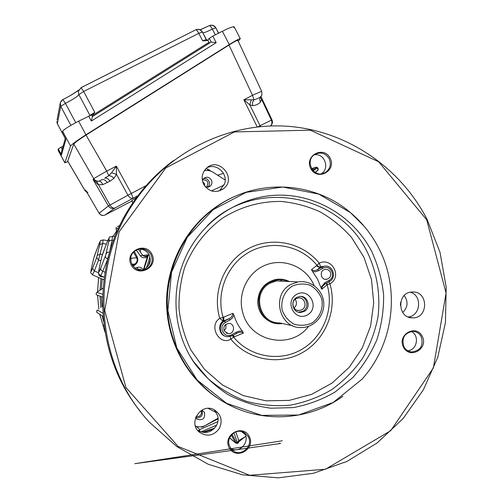 <?xml version="1.0" encoding="UTF-8"?>
<svg xmlns="http://www.w3.org/2000/svg" width="503" height="503" viewBox="0 0 503 503"><rect width="100%" height="100%" fill="white"/><g stroke="black" fill="none" stroke-linecap="round" stroke-linejoin="round"><path stroke-width="0.75" d="M281.12 281.12L280.297 280.605M277.637 280.951L277.254 280.787M274.871 279.976L274.267 279.825M274.487 279.957L274.116 279.863M216.661 425.142L200.917 431.914M202.281 432.272L214.574 428.172M232.046 434.164L236.555 442.892L237.353 442.571L233.908 432.75M135.137 268.288L136.778 267.565C139.62 266.559 141.764 267.439 143.217 270.205M147.322 256.7C144.537 258.379 142.204 258.083 140.312 255.813L142.663 255.247L143.971 256.279L145.493 256.511L146.838 256.102L147.926 254.87L143.267 270.193M140.312 255.813L136.307 250.085M134.295 251.513L137.093 256.637C138.577 260.126 137.715 263 134.502 265.263L132.943 266.15M134.502 265.263L134.659 264.144L132.421 265.408L134.735 264.1C137.112 262.403 137.728 260.277 136.59 257.737L133.553 252.236M142.286 270.318L140.28 269.162L137.765 269.69M213.825 428.927L203.375 432.448M136.778 267.565L138.514 269.363M103.511 276.914C100.418 277.021 98.808 275.877 98.689 273.487M106.359 244.15L102.719 243.427L98.525 260.133L96.714 257.404L99.707 244.785C100.587 240.61 100.166 240.748 98.443 245.213L94.526 255.625M109.66 252.104L107.51 259.014L106.001 257.92L105.397 256.423L108.692 241.736L109.981 240.415L112.1 240.208L109.604 252.091L107.453 252.299L106.146 253.631M102.361 254.581L100.386 253.996L97.331 255.361M94.407 255.933L93.734 258.253M108.692 241.736C109.616 237.064 109.088 237.24 107.095 242.283L102.599 253.965M102.449 254.355L101.681 257.014M100.066 275.374C100.361 276.449 101.185 276.826 102.537 276.505M143.732 270.105L148.725 254.128M218.12 418.779L202.376 427.072L200.446 426.877M206.406 170.429L208.808 169.932L210.927 171.19M149.925 256.901L146.461 267.892M201.024 410.63C201.936 412.944 201.363 414.83 199.301 416.277L195.994 416.622M202.527 179.804C207.726 179.942 209.11 182.319 206.67 186.934L206.155 187.305M130.698 259.554L131.208 258.291M131.365 258.272L130.705 259.919M202.596 181.589L204.47 183.494L204.803 186.148M67.729 161.079L73.771 144.047C74.815 142.651 78.902 139.664 86.032 135.093L228.991 45.012C234.316 41.692 237.271 40.127 237.856 40.303L237.573 40.8M260.334 97.148L259.63 99.512L260.491 102.065C258.372 104.228 255.75 105.423 252.613 105.661L249.758 104.787L243.842 99.814L253.94 99.814C257.536 98.645 259.737 97.676 260.548 96.903L260.598 96.828M85.095 190.731L86.95 192.423M86.239 191.203L99.129 213.259L108.384 205.947L93.068 179.508L93.703 178.622L106.737 171.127L108.717 175.622L111.565 172.774L116.338 166.135L116.47 174.296L114.005 178.288L109.937 181.199L102.757 184.658L98.167 184.695L93.068 179.508L96.607 181.325L99.022 181.155L101.996 179.69C103.882 179.137 105.643 180.137 107.29 182.696M257.203 126.913L243.842 99.814L252.5 95.306L261.208 91.477M260.881 96.538L261.579 99.424L260.491 102.065M67.666 160.973L85.045 190.643L85.535 189.971L86.277 191.241M228.991 45.012L252.5 95.306L253.94 99.814L252.5 102.511L252.613 105.661M251.223 100.034L249.758 104.787L260.07 125.731L271.375 120.129L260.504 96.96M87.931 192.511L86.315 191.297M73.771 144.047L93.703 178.622C94.966 180.558 96.733 181.401 99.022 181.155C100.613 181.193 101.858 182.356 102.757 184.658M109.937 181.199C108.29 178.634 106.529 177.628 104.649 178.181L109.063 175.597L111.823 176.434L114.005 178.288M96.607 181.325L109.956 205.054L127.925 195.239L116.47 174.296L111.565 172.774M225.772 324.435L224.212 326.309M195.654 417.628C201.238 418.125 203.319 415.635 201.898 410.159M195.623 417.572L197.038 419.15C202.86 420.728 205.331 418.483 204.463 412.422L201.835 410.134M400.394 305.346L400.671 302.184M202.307 180.269L203.526 178.515C206.563 176.434 209.179 176.911 211.367 179.942C212.429 182.344 212.033 184.438 210.172 186.229L205.658 187.191M207.758 187.323C209.569 185.55 209.958 183.494 208.915 181.137C207.664 179.074 205.859 178.207 203.508 178.534M197.578 430.247C204.866 434.202 211.065 432.787 216.189 425.991C218.038 422.784 218.554 419.401 217.736 415.843L214.366 409.901M219.258 428.562C213.781 435.699 207.293 437.006 199.792 432.479C187.028 423.312 201.502 401.696 214.718 410.096C221.295 414.849 222.81 421.005 219.258 428.562M408.229 316.972C420.715 315.915 422.514 295.575 410.423 292.224M413.07 291.998C428.669 291.803 428.298 318.412 412.699 317.839C397.414 318.544 396.571 292.52 411.863 292.029L413.07 291.998M218.56 191.178L219.924 190.26L224.583 183.802C228.173 173.831 216.887 163.154 207.311 167.53M203.696 184.394C201.062 178.603 201.816 173.372 205.972 168.694C218.296 155.634 237.774 178.383 223.319 188.864C215.529 193.429 208.99 191.939 203.696 184.394M151.824 254.034C158.917 267.024 138.212 278.228 131.277 265.087C124.159 252.022 144.971 240.899 151.824 254.034M150.931 254.474C146.43 248.243 140.941 247.199 134.471 251.355C124.625 259.039 135.973 275.512 146.612 269.03C151.994 265.351 153.434 260.497 150.931 254.474M422.262 336.318C428.795 348.673 409.87 359.67 403.481 347.164C396.924 334.734 415.95 323.813 422.262 336.318M421.231 336.677C419.389 333.382 416.635 331.603 412.982 331.345C404.418 332.873 401.394 337.991 403.909 346.686C405.632 349.792 408.197 351.553 411.605 351.974C420.508 350.78 423.715 345.687 421.231 336.677M330.125 158.131C336.834 170.825 317.349 181.376 310.785 168.536C304.051 155.767 323.643 145.298 330.125 158.131M329.144 158.621C325.447 153.025 320.663 151.642 314.803 154.478C303.887 160.778 314.243 179.143 325.045 172.692L325.064 172.686C330.157 169.209 331.515 164.519 329.144 158.621M249.167 436.29C256.065 448.921 235.976 460.591 229.23 447.802C222.307 435.095 242.496 423.507 249.167 436.29M248.224 436.591L244.508 432.674C241.094 430.775 237.623 430.769 234.09 432.643C227.35 438.295 226.897 444.281 232.732 450.581C241.044 457.409 253.782 445.859 248.224 436.591M427.122 219.453L440.012 252.336L446.199 287.188L445.444 322.637L437.767 357.287L423.438 389.743L402.972 418.703L377.143 442.948L346.919 461.421L313.507 473.26L278.272 477.85L242.698 474.863L208.343 464.313L176.754 446.532L149.416 422.231C95.306 364.593 88.578 267.602 134.163 202.225C168.801 151.063 229.305 122.053 288.056 126.303C346.856 130.767 400.294 167.298 427.122 219.453M426.714 219.817L378.665 161.784L310.351 130.17L234.404 131.937L165.839 167.92L119.136 231.757L104.718 310.54L125.951 387.543L178.075 446.419L249.589 475.285L325.447 469.255L390.705 430.7L433.379 367.919L446.067 293.023L426.714 219.817M173.416 160.62C157.489 172.378 143.889 186.569 132.616 203.206C90.1 264.44 93.382 353.993 140.356 411.404M230.626 448.462C240.032 454.435 251.311 440.263 243.615 432.196M407.738 350.729C417.157 350.245 419.848 335.35 411.228 331.446M321.115 173.843C330.264 168.775 324.617 152.843 314.344 154.786M146.612 269.03L144.795 269.023C150.089 265.408 151.51 260.629 149.045 254.694C146.706 250.771 143.261 248.916 138.702 249.136M289.288 281.517C285.025 279.366 280.536 278.687 275.833 279.486C264.427 282.46 258.391 289.986 257.731 302.058C258.045 309.596 261.183 315.538 267.156 319.902C270.708 322.348 274.619 323.636 278.901 323.762L279.517 323.762M274.129 323.108L275.418 323.31M286.251 280.693L279.75 279.152M150.303 259.466L148.284 265.949M208.267 408.411L216.403 412.592M218.095 418.182L205.595 425.331C202.275 427.122 198.886 427.368 195.422 426.066M404.23 295.569C408.417 301.662 407.914 307.308 402.721 312.52M224.099 185.073L211.411 190.92M204.344 170.68C207.456 170.064 210.38 170.599 213.102 172.29L225.174 180.043M342.914 396.301C310.772 419.508 266.25 423.551 230.349 405.544C195.183 388.134 170.398 350.962 167.543 310.533C164.789 270.098 184.18 229.494 216.573 206.84C256.788 178.112 313.721 181.168 350.251 212.436L364.229 226.337M378.495 247.677C371.421 234.071 362.041 222.37 350.371 212.568L318.751 194.083L282.78 187.022L246.25 192.347L213.159 209.688L187.248 237.315L171.536 272.236L167.901 310.552L176.779 347.887L197.145 380.01L226.583 403.337L261.711 415.384L298.587 415.013L333.2 402.469L361.921 379.3C393.736 344.329 400.539 289.338 378.495 247.677M324.863 282.711L325.152 283.906L322.373 286.49L321.687 289.256L320.901 287.477L324.863 282.711L329.1 280.341C336.708 276.468 330.144 263.88 322.825 268.319L318.575 270.683L317.575 269.463L324.108 266.263C332.558 264.201 337.205 277.511 329.434 281.498M318.575 270.683L315.903 271.664L313.709 271.758L312.539 271.482L311.476 269.721C313.526 270.903 315.563 270.815 317.575 269.463L320.512 267.112L318.047 266.992L316.481 265.653L316.965 265.295C301.159 245.59 271.991 239.573 249.695 251.821C227.325 263.918 215.624 292.545 223.087 317.393L219.754 318.349C211.838 292.017 224.256 261.679 247.96 248.884C271.589 235.92 302.466 242.314 319.191 263.176C332.037 256.863 342.537 276.983 329.949 283.786L327.132 284.761L326.937 282.906M324.278 284.472L325.152 283.906M229.846 320.021L228.934 318.726C231.342 317.626 232.675 315.827 232.933 313.331L233.933 315.155L232.499 317.852L230.28 319.77L225.463 322.461C217.573 326.466 224.369 339.248 231.927 334.633L236.303 332.187L236.712 333.338L232.367 335.752M236.303 332.187L239.057 331.163L241.302 331.049L242.503 331.314L243.402 333.068C241.453 331.942 239.441 331.93 237.353 333.017L236.737 333.313M231.927 334.633L233.555 337.098L230.852 339.223C219.157 346.039 208.223 325.579 219.754 318.349L223.036 321.178C217.742 324.416 218.994 334.759 225.394 336.255M230.167 336.614L230.852 339.223C248.124 360.236 279.379 365.838 302.555 352.528C325.812 339.374 337.576 309.622 329.949 283.786L328.767 281.881M329.1 280.341L329.39 281.535C337.28 277.581 332.659 264.22 324.108 266.263L319.625 266.999L318.148 266.471L316.965 265.295L319.191 263.176L320.795 266.86L320.512 267.112L321.819 267.106L322.825 268.319M223.923 317.022L223.087 317.393L223.036 321.178L223.665 320.92L223.923 317.022L232.933 313.331M311.476 269.721L316.481 265.653M326.566 283.114L326.68 285.17L321.687 289.256M243.402 333.068L233.555 337.098C249.853 356.935 279.354 362.242 301.24 349.686C323.215 337.274 334.344 309.169 327.132 284.761L326.68 285.17M228.934 318.726L223.665 320.92L224.552 321.159L228.934 318.726M234.417 336.771L233.002 335.413M312.539 271.482L317.487 279.058L320.901 287.477M330.232 271.953C331.464 275.682 330.27 278.128 326.636 279.297C320.606 280.423 319.047 270.243 325.12 269.394C327.352 269.124 329.056 269.973 330.232 271.953M242.503 331.314C238.604 326.522 235.744 321.134 233.933 315.155M224.281 331.012C223.011 326.736 224.545 324.221 228.884 323.454C235.505 323.41 234.788 334.438 228.217 333.634L224.281 331.012M314.193 285.635L312.879 282.868C304.051 265.766 282.441 257.794 264.836 265.383C247.162 272.783 237.171 294.393 242.899 313.118C250.406 342.122 291.105 349.981 308.591 326.315M371.704 251.462C354.074 217.478 317.827 194.975 279.643 195.145C241.49 195.397 204.369 218.748 186.915 254.424C169.932 288.596 172.938 331.955 194.447 363.135C203.822 375.578 214.938 386.021 227.79 394.478C241.371 401.583 255.687 406.16 270.74 408.203L293.268 407.612C308.138 404.796 322.115 399.564 335.199 391.931L352.691 377.652C362.845 366.335 370.918 353.659 376.91 339.626C381.576 325.083 383.808 310.181 383.619 294.921C382.01 279.75 378.042 265.263 371.704 251.462M242.798 193.278C233.166 196.629 224.118 201.257 215.655 207.148C185.538 228.243 166.524 264.899 166.575 302.599C166.77 340.298 186.047 376.703 216.384 397.313M224.087 330.597L225.847 328.578L225.922 324.328M91.955 115.715L209.003 42.302L207.871 40.133L206.739 40.649L202.696 40.85L198.773 33.336L83.668 91.471L94.778 112.332L91.942 115.696M207.871 40.133L209.267 38.347L212.788 36.134L222.37 31.28C229.324 27.822 233.254 26.345 234.159 26.848L240.308 38.693L238.259 41.171M58.09 150.164L58.26 148.932L61.014 147.234L62.202 149.454M240.308 38.693C239.554 38.486 235.876 40.441 229.274 44.553L85.938 134.817C76.959 140.57 71.828 144.317 70.552 146.052L64.856 162.771L67.968 161.576M62.297 132.691L62.617 131.245C63.862 129.447 69.207 126.083 78.638 121.154L91.533 114.923L92.414 116.577L91.326 121.053L88.654 116.048M68.565 158.483L72.627 147.222M111.358 119.136L158.388 89.503M209.003 42.302L209.512 43.113M234.159 26.848L233.857 27.596M63.133 146.147L61.014 147.234M62.271 132.641L65.667 138.979M61.523 151.887L61.171 153.145L61.473 154.924L58.26 148.932M212.788 36.134L216.183 42.648L211.203 42.063L209.267 38.347M282.755 281.196L281.366 280.655M278.134 279.806L275.644 279.517M288.332 281.473C284.472 279.819 280.467 279.341 276.323 280.039L269.746 282.372C250.569 291.765 258.146 324.397 279.322 323.762L282.623 323.574M285.283 281.322L276.549 280.894L270.155 283.151C251.707 292.186 259.064 323.574 279.429 322.882L292.803 325.768M290.986 284.384L297.908 281.938C310.439 279.649 322.97 289.847 323.743 302.856C324.756 315.84 313.746 327.868 301.039 327.541C278.989 328.314 271.016 294.211 290.986 284.384M292.337 286.1C284.333 291.275 280.353 300.863 282.271 310.382C284.597 316.406 288.515 320.983 294.022 324.102C300.046 325.944 305.962 325.617 311.766 323.127C319.707 317.915 323.624 308.383 321.731 298.933C319.43 292.941 315.551 288.376 310.081 285.232C304.082 283.352 298.166 283.642 292.337 286.1M307.452 314.897C294.833 322.146 283.893 301.36 296.676 294.362C309.314 287.194 320.147 307.893 307.452 314.897M296.801 297.399L299.687 296.474C307.792 295.173 311.558 307.767 304.177 311.458L300.781 312.432C292.878 313.18 289.634 300.951 296.801 297.399M300.631 296.43C307.572 297.399 309.194 308.094 302.875 311.256L298.612 312.212M301.863 309.76C307.654 306.868 304.73 296.984 298.367 297.965L296.053 298.7C290.394 301.504 292.991 311.156 299.228 310.521L301.863 309.76M295.173 299.298C297.172 302.517 296.801 305.428 294.054 308.025M140.947 249.161L140.161 251.714M238.875 440.905C238.736 442.98 237.674 443.696 235.687 443.055L229.538 437.711M235.687 443.055L236.825 443.382L245.753 436.264M235.781 431.857L238.824 440.678L237.353 442.571M235.121 442.401L231.311 434.925M138.382 249.224L142.594 255.172M198.628 430.908L199.691 429.581L196.283 426.374M199.672 431.436L199.678 429.593L217.862 421.665M103.907 324.749L104.083 326.057L103.895 324.787M244.86 434.001L241.572 431.486M118.783 227.784L116.067 229.003L117.067 231.619L116.004 228.846M317.223 170.907L315.148 172.366L317.795 170.24L317.846 169.021L317.06 167.769L312.501 170.039M315.331 167.398L311.854 169.153L315.331 167.398L311.59 168.725M317.33 170.838C319.625 168.876 316.739 166.273 315.299 167.411C317.883 167.279 318.594 168.398 317.431 170.756M102.813 313.25L97.488 310.055C96.236 311.344 96.406 312.376 98.003 313.136L103.04 316.362M97.469 310.068L97.488 310.055C96.557 310.508 96.45 311.395 97.142 312.721M102.643 294.293L96.897 292.337L103.021 288.232L96.928 292.325C95.601 293.978 95.966 295.003 98.016 295.387L102.543 297.122M131.899 200.584L138.375 196.252M313.099 170.718L317.16 167.901M116.067 229.003L116.3 227.155L116.08 229.016M117.469 226.601L119.884 225.451M235.14 442.426L236.555 442.892M144.273 256.379L146.838 256.102C145.832 256.932 144.443 256.649 142.663 255.247L138.394 249.218M137.093 256.637L136.59 257.737L130.767 258.335M131.767 264.232L134.735 264.1L131.786 264.27M126.681 212.65L126.178 213.517M315.375 167.38L317.06 167.769M100.952 278.536L100.022 290.244M100.009 296.148L100.883 307.673M102.235 315.846L103.517 321.417M102.203 279.083L101.361 289.344M101.336 296.657L102.096 306.824M206.211 168.467L210.091 170.423M105.008 272.242L102.687 271.306C101.474 274.374 100.726 275.801 100.443 275.575C97.683 271.985 98.387 275.587 99.185 268.395L99.223 268.269C98.217 273.142 98.695 273.135 100.663 268.256L105.448 255.933M113.515 240.491L112.1 240.208L112.527 236.253C107.994 238.196 111.326 233.876 107.12 242.176L107.246 241.88M107.768 259.089L102.687 271.306L101.028 269.998L100.663 268.256M138.621 249.538L138.759 249.13M211.21 429.864L210.807 431.065M218.113 419.615L217.485 419.112M103.109 239.862L102.719 243.427L99.707 244.785M98.575 272.733L94.357 271.029L92.458 274.827C89.911 271.35 90.653 275.04 91.401 268.426L91.433 268.325C90.49 272.657 90.873 272.657 92.571 268.319L96.714 257.404M93.816 257.888L91.433 268.325M100.839 260.812L98.525 260.133L94.357 271.029L92.571 268.319M98.443 245.213L98.569 244.892M91.351 268.703L93.784 257.989L98.469 245.124C102.241 237.498 99.305 241.61 103.184 239.874L107.724 240.667M112.421 236.234L114.973 236.68M107.095 242.283L101.744 256.675L99.122 268.747M101.782 256.549L99.223 268.269M86.032 135.093L106.737 171.127L116.338 166.135L131.264 193.448L147.423 184.953M261.176 97.419L271.821 119.928M270.469 125.951C272.029 124.392 272.33 122.455 271.375 120.129L271.834 119.953C272.745 122.191 272.368 124.14 270.702 125.794C272.456 124.103 272.884 122.122 271.985 119.865L260.919 96.488M127.925 195.239L131.264 193.448L133.119 198.182C131.308 198.786 129.573 197.805 127.925 195.239M257.938 126.831L260.07 125.731L260.409 126.586M108.384 205.947L109.956 205.054C111.591 207.576 113.32 208.531 115.149 207.915C112.389 209.053 110.132 208.399 108.384 205.947M85.919 190.656L99.129 213.259C100.675 215.422 102.669 216.001 105.114 214.988L131.993 201.018M139.394 194.875L115.149 207.915L105.001 215.051M325.177 283.887L329.39 281.535L325.202 283.862M237.353 333.017L232.361 335.771L227.501 336.771C219.792 336.337 217.573 324.605 224.552 321.159L225.463 322.461M190.75 349.755L204.463 369.315L222.32 384.883L243.238 395.578L265.98 400.828L289.225 400.388L311.646 394.352L332.005 383.116L349.189 367.36L362.286 347.982L370.604 326.063L373.716 302.819L371.478 279.498L363.99 257.366L351.66 237.63C342.593 227.331 332.137 218.774 320.304 211.945C307.874 206.268 294.846 202.778 281.221 201.464C260.29 201.2 240.799 206.72 222.747 218.013C205.752 230.305 192.561 247.363 184.764 267.269C180.583 280.925 178.678 294.909 179.043 309.219C180.747 323.416 184.645 336.928 190.75 349.755M207.305 225.74C254.097 177.829 339.305 193.397 367.303 252.11C376.961 272.217 380.652 294.689 377.986 316.965C375.081 331.653 369.912 345.486 362.487 358.45C353.879 370.654 343.549 381.098 331.49 389.794C318.651 397.276 304.944 402.394 290.369 405.154C275.575 406.449 260.969 405.192 246.533 401.369C232.518 396.113 219.742 388.58 208.204 378.772L193.51 361.538L190.26 356.438M62.957 99.569C69.791 96.073 75.029 92.929 78.669 90.144M81.102 87.66L195.805 29.79L81.052 87.648L83.668 91.471L78.858 94.608C77.669 96.406 73.193 99.324 65.428 103.36L75.739 122.663M200.194 29.815L209.374 25.64L200.112 29.771M202.898 32.921C204.639 32.645 207.783 31.375 212.329 29.099L215.844 27.81L218.491 33.242M70.892 125.354L60.756 106.403L57.342 123.719L65.271 138.514M92.414 116.589L211.203 42.063M57.996 149.995L64.856 162.771M70.552 146.052L62.617 131.245M65.918 139.45L61.473 154.924M78.638 121.154L85.938 134.817M229.274 44.553L222.37 31.28M216.183 42.648L91.326 121.053M57.065 120.079L60.316 102.731L61.366 100.763L62.913 99.556C73.337 94.438 80.643 88.566 78.581 90.175L78.273 91.628L81.052 87.648L78.273 91.628L78.858 94.608L89.955 115.426M89.899 115.445L94.778 112.332M218.635 33.173L215.844 27.81C214.253 25.345 212.096 24.616 209.374 25.64C210.097 25.659 211.078 26.81 212.329 29.099L215.322 34.852M207.179 40.265L207.928 40.064M202.696 40.85L206.331 39.492L202.426 32.01L206.136 39.448M207.431 40.353L206.331 39.492L207.142 40.498M285.188 280.284L285.572 280.492M142.833 255.467L147.926 254.87M131.88 200.546L132.993 202.967M217.654 175.214L223.458 173.34M202.426 32.01L198.773 33.336C197.503 31.004 196.516 29.822 195.805 29.79C198.584 28.746 200.791 29.488 202.426 32.01M65.264 138.539L57.348 123.763L56.808 121.437L57.386 123.795M65.428 103.36L60.756 106.403L60.322 102.713L62.253 99.946L62.913 99.556L65.428 103.36M215.63 27.766C214.052 25.527 212.002 24.81 209.481 25.628M202.219 31.959C200.603 29.658 198.496 28.935 195.919 29.778M116.74 230.783L113.156 236.36L116.74 230.776M98.619 277.518L97.582 291.878M97.62 295.418L98.84 309.1M99.764 314.268L105.001 332.074M100.518 275.606L104.228 277.228M213.744 429.002L203.482 432.461M92.508 274.852L103.882 279.813M205.953 187.267L206.67 186.934M86.988 192.492L85.038 190.712L67.666 161.054M260.548 96.903C260.931 95.444 262.579 97.085 261.573 91.144L237.856 40.303M99.116 213.272L100.94 215.001L103.411 215.491M196.264 418.458L197.038 419.15M207.789 187.317L210.172 186.229M199.792 432.479L198.012 430.775M412.699 317.839L409.675 317.45M223.319 188.864L219.924 190.26M231.399 449.393L232.732 450.581M409.392 351.49L411.605 351.974M321.675 173.786L325.064 172.686M227.501 336.771L232.342 335.784M194.447 363.135L190.121 356.206M215.655 207.148L216.573 206.84M132.616 203.206L134.163 202.225M207.192 40.473L206.739 40.642M61.171 153.145L65.315 138.35M91.533 114.923L92.414 116.577L211.329 41.975M65.774 139.212L62.271 132.673M58.008 150.101L64.856 162.859M273.865 279.932L276.323 280.039M276.549 280.894L297.908 281.938M300.781 312.432L299.492 312.225M299.228 310.521L296.845 310.156M235.442 442.847L229.487 437.83M245.03 434.328L241.22 431.417M132.911 203.017L131.805 200.609M279.404 443.231L280.674 443.457L215.938 452.662L134.798 463.672L282.346 440.791M238.818 440.653L238.403 442.741C237.403 442.697 239.044 444.294 235.322 442.621M245.791 436.409L238.787 440.559M235.8 431.851L238.824 440.678M126.618 212.756L126.171 213.524M228.217 333.634L226.117 332.948M326.636 279.297L324.969 279.24M98.594 277.505L97.557 291.897M97.595 295.418L98.821 309.112M99.739 314.249L105.014 332.143"/></g></svg>
